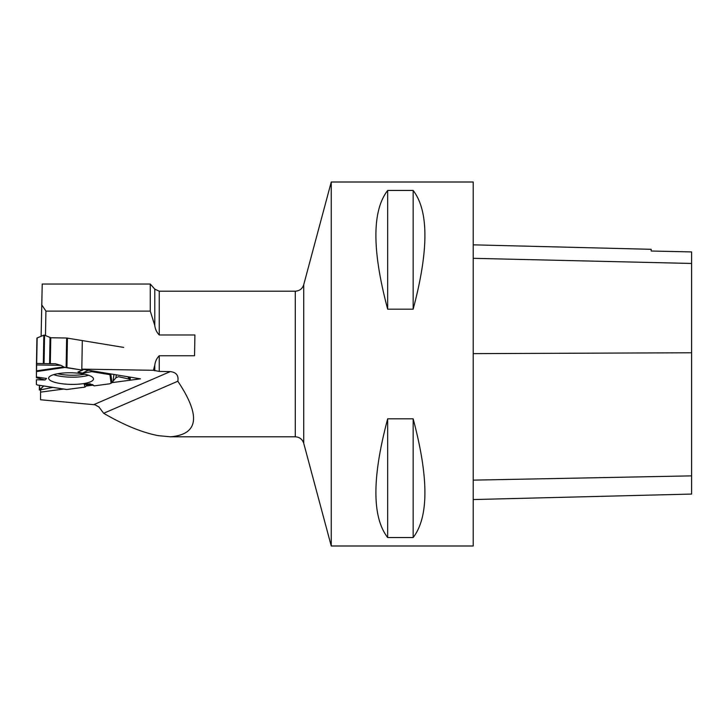 <?xml version="1.0" encoding="UTF-8"?>
<svg xmlns="http://www.w3.org/2000/svg" width="728" height="728" viewBox="0 0 728 728"><rect width="100%" height="100%" fill="white"/><g stroke="black" fill="none" stroke-linecap="round" stroke-linejoin="round"><path stroke-width="1.09" d="M66.639 338.01L50.778 337.756L44.554 335.171L44.062 363.6L55.474 363.782L60.952 365.356L64.81 367.449L66.121 367.467L66.639 338.01L123.678 347.402M36.427 377.013L36.473 363.472L55.474 363.782L60.952 365.356L64.81 367.449L82.628 370.143L83.565 369.414L82.628 370.143L66.121 367.467M91.801 371.662L90.791 370.616L91.801 371.662L109.946 374.674L111.202 374.001L109.946 374.674L91.801 371.662L82.437 373.155L78.005 371.972L82.628 370.143M36.728 363.481L43.334 363.581L43.835 335.162L37.174 337.938L36.4 377.004L46.574 378.451L45.081 379.971L36.427 377.75M45.081 379.971L36.4 379.752L36.4 384.439L37.274 384.957L66.849 389.507L84.994 387.096L87.105 385.03L91.719 384.639M37.174 337.938A1.82 0.473 -179 0 0 36.919 338.174L36.473 363.472L36.919 338.174M84.994 387.096L84.184 384.166L90.108 383.82L94.167 385.876L109.873 383.783L111.957 382.555L115.879 377.814L118.446 376.704L129.812 379.206L130.212 377.149M130.176 379.051L127.728 376.731L129.812 379.206L118.446 376.704L115.879 377.814L111.957 382.555L109.873 383.783L94.167 385.876L92.602 384.566L87.105 385.03L84.994 387.096L66.849 389.507M39.376 389.853L43.68 385.995L39.74 390.026L52.798 387.396L39.74 390.026L39.458 385.339M36.4 379.752L36.4 384.439L37.274 384.957M93.484 378.951A22.422 5.806 -179 0 0 93.484 378.869A22.422 5.806 -179 0 0 71.162 372.781A22.422 5.806 -179 0 0 48.649 378.087A22.422 5.806 -179 0 0 70.807 384.384A22.422 5.806 -179 0 0 93.484 378.951M88.379 370.215L82.437 373.155M44.062 363.6L43.334 363.581M87.105 385.03L84.184 384.166M43.835 335.162L44.554 335.171M45.491 335.59L45.919 311.111L150.268 311.111L150.268 284.038L42.224 284.038L41.123 336.291M45.919 311.111L41.678 304.759M150.268 311.111L154.782 325.498C155.264 329.293 156.757 332.45 159.241 334.971L159.241 291.2L154.782 289.125L150.268 284.038M40.586 389.853L40.55 399.763L95.013 404.786L98.926 406.97L103.667 413.276L177.823 381.235C178.797 375.493 176.267 372.281 170.252 371.608L159.241 371.416L159.241 355.755C156.748 358.285 155.255 361.443 154.782 365.229L153.435 370.297L159.241 371.416M103.667 413.276C123.933 425.106 142.151 432.559 158.322 435.663L170.452 436.8L295.286 436.8C299.554 437.055 302.366 439.212 303.722 443.27L303.722 284.73L331.249 182.009L331.249 545.991L473.209 545.991L473.209 182.009L331.249 182.009M159.241 334.971L194.913 334.971L194.549 355.755L159.241 355.755M170.452 436.8C198.553 434.425 201.01 415.906 177.823 381.235M82.3 341.114L81.818 369.123L140.413 378.842L111.912 382.637M92.793 385.176L86.031 386.077M63.627 389.061L40.55 392.137M81.818 369.123L153.435 370.297M387.669 309.182L413.149 309.182C428.828 250.396 428.828 210.82 413.149 190.454L387.669 190.454C371.981 210.82 371.981 250.396 387.669 309.182L387.669 190.454M387.669 537.546L413.149 537.546C428.828 517.18 428.828 477.604 413.149 418.818L387.669 418.818C371.981 477.604 371.981 517.18 387.669 537.546L387.669 418.818M473.209 244.836L651.196 249.313L651.196 251.024L691.6 251.924L691.6 494.066L473.209 499.554M413.149 309.182L413.149 190.454M413.149 537.546L413.149 418.818M67.44 338.083L66.921 367.54M50.032 337.628L49.577 363.691M50.778 337.756L50.323 363.7M84.721 374.21A21.267 5.505 1 0 1 57.567 373.737M88.561 375.239A21.913 5.669 1 0 1 53.699 374.638M36.409 370.871L63.136 366.985M60.952 365.356L36.491 364.956M36.4 371.58L64.81 367.449M109.946 374.674L111.111 383.356M110.865 374.383L111.957 382.555M113.095 380.489L113.968 374.456M116.307 374.847L115.879 377.814M154.782 289.125L154.782 325.498M159.241 291.2L295.286 291.2L295.286 436.8M154.782 365.229L154.782 370.761M93.885 404.604L170.252 371.608M691.6 475.866L473.209 480.134M691.6 352.771L473.209 353.635M691.6 263.454L473.209 258.322M66.53 389.507L37.574 385.048M39.403 385.33L39.321 389.944M130.267 377.159L130.23 379.151M303.722 443.27L331.249 545.991M295.286 291.2C299.554 290.945 302.366 288.789 303.722 284.73"/></g></svg>
